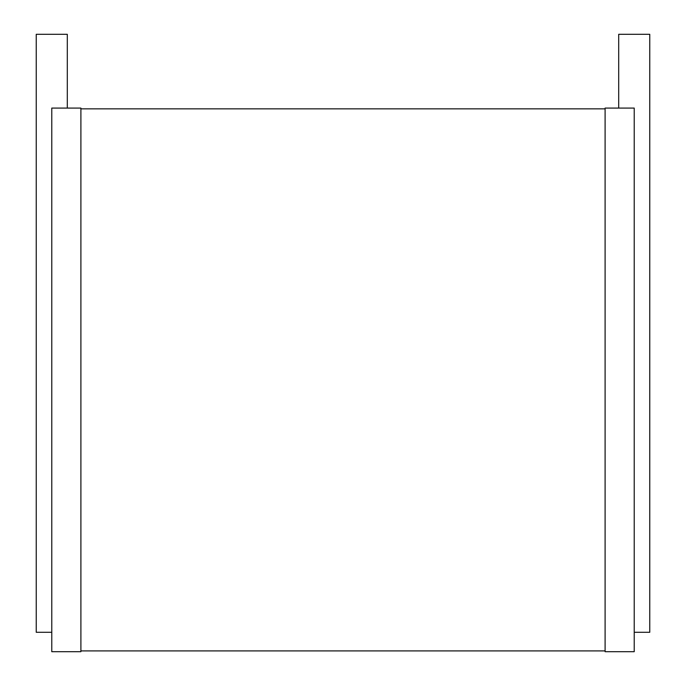 <?xml version="1.0" encoding="UTF-8"?>
<svg xmlns="http://www.w3.org/2000/svg" width="686" height="686" viewBox="0 0 686 686"><rect width="100%" height="100%" fill="white"/><g stroke="black" fill="none" stroke-linecap="round" stroke-linejoin="round"><path stroke-width="1.03" d="M67.305 108.079L67.305 34.3L36.238 34.3L36.238 632.286L51.776 632.286M51.776 108.079L80.897 108.079L80.897 651.7L51.776 651.7L51.776 108.079M80.897 108.851L605.103 108.851M80.897 650.92L605.103 650.92M605.103 108.079L605.103 651.7L634.224 651.7L634.224 108.079L605.103 108.079M618.695 108.079L618.695 34.3L649.762 34.3L649.762 632.286L634.224 632.286"/></g></svg>

